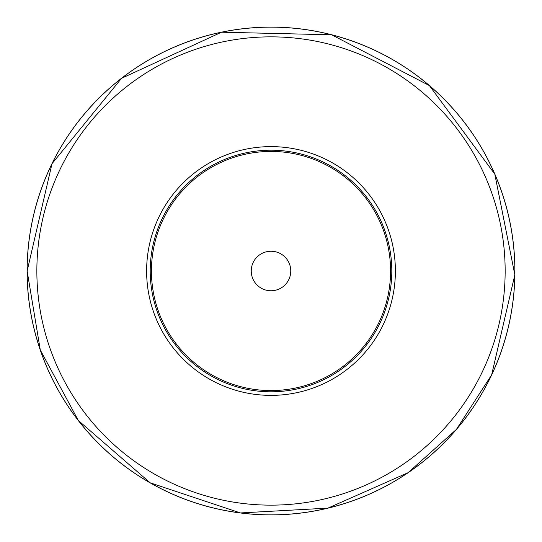 <?xml version="1.0" encoding="UTF-8"?>
<svg xmlns="http://www.w3.org/2000/svg" width="542" height="542" viewBox="0 0 542 542"><rect width="100%" height="100%" fill="white"/><g stroke="black" fill="none" stroke-linecap="round" stroke-linejoin="round"><path stroke-width="0.81" d="M271 514.9A243.9 243.9 0 0 0 514.9 271A243.9 243.9 0 0 0 271 27.1A243.9 243.9 0 0 0 27.1 271A243.9 243.9 0 0 0 271 514.9M146.618 271A124.389 124.389 0 0 1 333.195 163.278A124.389 124.389 0 0 1 333.195 378.722A124.389 124.389 0 0 1 146.618 271M251.244 271A19.763 19.763 0 0 1 280.885 253.886A19.763 19.763 0 0 1 280.885 288.114A19.763 19.763 0 0 1 251.244 271M27.147 271A243.853 243.853 0 0 1 392.93 59.816A243.853 243.853 0 0 1 392.93 482.184A243.853 243.853 0 0 1 27.147 271L52.005 163.718L121.537 78.312L221.549 32.202L331.65 34.796L429.379 85.568L494.812 174.151L514.839 274.828L491.655 374.834L456.439 429.379L408.072 472.692L327.93 508.125L240.438 512.942L150.181 482.827L78.312 420.463L40.291 349.99L27.141 271M36.856 271A234.144 234.144 0 0 1 388.079 68.224A234.144 234.144 0 0 1 388.079 473.776A234.144 234.144 0 0 1 36.856 271M150.202 271A120.805 120.805 0 0 1 331.406 166.38A120.805 120.805 0 0 1 331.406 375.62A120.805 120.805 0 0 1 150.202 271M151.435 271A119.572 119.572 0 0 0 330.789 374.549A119.572 119.572 0 0 0 330.789 167.451A119.572 119.572 0 0 0 151.435 271"/></g></svg>
